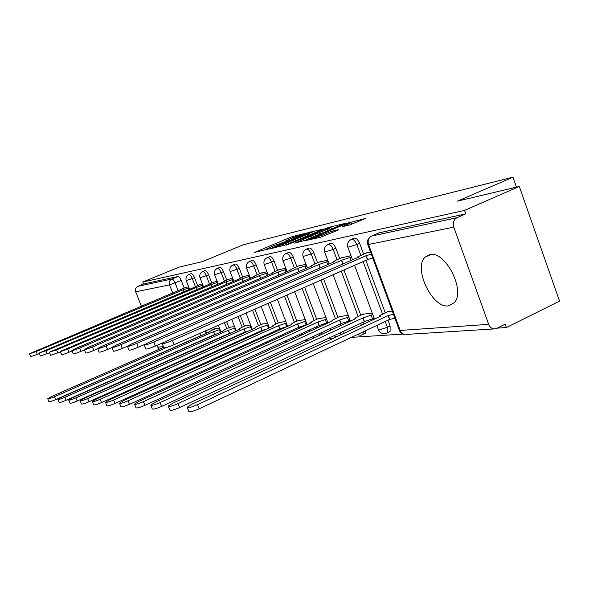 <?xml version="1.0" encoding="UTF-8"?>
<svg xmlns="http://www.w3.org/2000/svg" width="589" height="589" viewBox="0 0 589 589"><rect width="100%" height="100%" fill="white"/><g stroke="black" fill="none" stroke-linecap="round" stroke-linejoin="round"><path stroke-width="0.88" d="M306.464 233.045L292.122 236.645L254.396 252.467L268.083 249.088L268.967 248.654L266.515 248.97L273.598 245.731L287.425 241.004L288.087 240.584L285.717 240.938L289.567 239.068L306.464 233.045M388.961 332.034L390.073 331.504L390.117 326.019L387.4 327.307L387.363 332.792L386.377 333.308M429.852 254.588L425.074 257.157C412.985 268.186 432.311 308.584 448.443 305.875L454.45 302.555C465.818 290.554 445.107 250.362 429.852 254.588M349.513 225.035L365.283 218.534L345.677 223.606L305.382 240.651L320.681 237.198L337.902 230.181L338.793 229.555L332.137 231.131L321.955 235.18C315.763 237.654 312.376 238.736 311.802 238.435L340.906 225.933C347.098 223.467 350.492 222.384 351.073 222.679L342.43 226.64L349.513 225.035M142.788 282.021L178.909 267.192L202.388 261.626L243.264 244.781L512.967 177.186L457.484 201.129L519.299 186.47L464.515 210.406L142.788 282.021L143.561 283.986L137.841 286.335L171.848 279.024C172.938 279.068 174.035 280.371 175.139 282.934L178.261 290.959M323.979 228.885L307.708 232.846L269.217 249.029L285.967 244.818L323.979 228.885M329.413 227.199L344.58 223.577L304.491 240.526L294.677 243.132L312.936 235.283L308.584 236.241L286.46 245.061L326.107 228.37L329.413 227.199L329.597 227.693M519.299 186.47L559.55 301.119L506.385 327.558L497.19 328.139M198.802 347.002L199.642 346.95M213.505 346.074L215.051 345.971M229.445 345.066L231.47 344.933M246.43 343.991L248.992 343.829M264.579 342.842L267.752 342.643M284.001 341.62L287.866 341.37M304.837 340.302L309.49 340.008M327.256 338.881L332.807 338.528M351.434 337.357L403.06 334.088M464.515 210.406L465.752 213.859L456.983 217.709C453.685 219.638 452.617 222.789 453.78 227.148L488.679 324.348C489.79 327.109 491.587 328.64 494.083 328.927L496.652 328.404L505.178 324.186L506.385 327.558M143.561 283.986L177.944 276.499C179.041 276.543 180.138 277.839 181.235 280.393L184.21 288.05M159.273 349.248L156.784 345.441M141.441 306.413L135.691 291.791C134.977 289.317 135.691 287.491 137.841 286.335M202.454 284.097L198.633 285.069M219.417 328.029L215.486 328.655M217.127 281.292L212.835 282.367M234.532 326.549L230.115 327.226M232.707 278.31L227.891 279.495M250.575 324.973L245.62 325.717M249.28 275.144L243.883 276.44M267.634 323.302L262.083 324.105M266.942 271.765L260.905 273.2M285.812 321.52L279.598 322.397M285.805 268.157L279.046 269.74M305.22 319.613L298.27 320.578M306.008 264.292L298.439 266.037M325.997 317.574L318.207 318.634M327.683 260.147L319.201 262.083M348.276 315.387L339.558 316.551M351 255.692L341.487 257.827M372.233 313.039L362.463 314.312M370.518 251.959L365.482 253.255M392.289 311.073L387.113 311.912M351.685 239.281L353.606 238.457C355.704 237.522 357.707 239.149 359.607 243.331L363.575 254.087M365.879 260.338L385.235 312.788M387.974 320.21L390.117 326.019M328.287 244.347L330.267 243.507C332.211 242.69 334.081 244.273 335.877 248.263L339.72 258.6M343.954 269.983L360.718 315.122M363.317 322.102L364.017 323.987M306.552 249.059L308.562 248.205C310.366 247.49 312.118 249.037 313.834 252.843L317.552 262.79M323.589 278.936L337.931 317.294M340.398 323.884L340.979 325.445M286.298 253.447L288.323 252.585C290.002 251.959 291.658 253.469 293.293 257.113L296.9 266.699M304.638 287.277L316.691 319.319M319.039 325.562L319.525 326.843M267.384 257.54L269.416 256.686C270.984 256.127 272.552 257.599 274.113 261.096L277.61 270.351M286.953 295.052L296.849 321.219M299.131 327.256L299.484 328.183M249.677 261.376L251.709 260.529C253.174 260.036 254.662 261.464 256.156 264.829L259.558 273.775M270.41 302.326L278.266 323M280.489 328.831L280.725 329.465M233.075 264.976L235.092 264.137C236.469 263.695 237.875 265.087 239.318 268.326L242.616 276.977M254.904 309.144L260.831 324.664M262.981 330.296L263.136 330.687M217.466 268.363L219.469 267.524C220.765 267.134 222.105 268.496 223.489 271.617L226.699 279.996M240.341 315.549L244.442 326.24M248.396 336.54L246.224 337.858L246.364 338.233M202.763 271.544L204.744 270.719C205.966 270.366 207.247 271.698 208.58 274.717L211.709 282.838M226.64 321.579L229.003 327.72M232.758 337.46L232.949 337.968M188.9 274.548L190.858 273.738C192.014 273.421 193.236 274.717 194.525 277.633L197.573 285.518M213.719 327.263L214.433 329.118M512.967 177.186L516.465 187.14M188.605 286.747L185.211 287.631M364.51 333.691L365.452 333.241L366.078 330.481M343.107 333.727L343.07 331.526M321.837 334.302L321.594 332.564M301.804 334.972L301.502 333.595M282.985 335.701L282.676 334.611M265.293 336.452L265.006 335.59M248.646 337.21L248.506 336.827M465.752 213.859L378.948 232.883M204.42 344.499L204.862 344.197M309.313 232.603L273.451 247.52L285.562 243.493L308.128 234.047L311.92 232.199L309.313 232.603M327.852 229.106L331.018 227.553C330.429 227.295 327.182 228.348 321.27 230.697L311.559 234.989L318.98 232.832L327.852 229.106L328.36 230.483M201.085 335.678L200.599 335.745L199.7 333.426M163.676 347.311L51.537 396.552L47.738 398.738C48.305 399.033 50.551 398.363 54.482 396.714L166.466 347.488M202.83 332.049L205.723 330.885M200.599 335.745L55.668 399.636C51.744 401.286 49.491 401.956 48.916 401.654L47.761 398.805M186.257 287.196L29.45 353.746L36.157 351.537L182.811 289.95L188.627 287.933L189.231 289.471M39.345 353.65L30.643 356.684L29.465 353.783M189.003 287.771L188.627 287.933M182.811 289.95L183.547 291.857M215.64 334.361L214.602 334.537L213.498 331.673L219.992 329.501M216.178 328.345L211.341 330.481L208.771 331.953L209.294 332.063L61.742 397.119L57.884 399.371C58.466 399.695 60.8 399.003 64.871 397.295L213.498 331.673M214.602 334.537L66.093 400.306C62.014 402.015 59.688 402.707 59.099 402.368L57.913 399.445M231.241 332.881L229.438 333.264L228.304 330.311L235.107 328.036M230.829 326.91L225.874 329.104L223.29 330.598L223.849 330.724L72.587 397.722L68.663 400.034C69.259 400.395 71.681 399.688 75.915 397.906L228.304 330.311M229.438 333.264L77.166 401.013C72.933 402.795 70.518 403.502 69.907 403.126L68.692 400.122M199.693 284.627L192.294 288.183L39.088 353.01L46.038 350.742L196.373 287.417L202.395 285.334L203.028 286.968M49.564 352.811L40.317 356.036L39.11 353.054M202.852 285.135L202.395 285.334M196.373 287.417L197.153 289.449M213.925 281.903L206.415 285.54L49.329 352.222L56.537 349.888L210.737 284.737L216.973 282.58L217.65 284.332M60.446 351.905L50.595 355.344L49.351 352.281M217.532 282.345L216.973 282.58M210.737 284.737L211.576 286.902M248.035 331.217L245.179 331.909L244.015 328.868L251.15 326.475M246.349 325.386L241.284 327.639L238.678 329.163L239.281 329.303L84.124 398.363L80.133 400.741C80.752 401.146 83.263 400.417 87.673 398.562L244.015 328.868M245.179 331.909L88.961 401.764C84.558 403.627 82.04 404.349 81.422 403.929L80.178 400.844M266.331 329.251L261.914 330.466L260.713 327.329L268.216 324.819M262.834 323.773L257.651 326.092L255.022 327.631L255.685 327.793L96.427 399.047L92.37 401.492C93.003 401.941 95.617 401.197 100.218 399.261L260.713 327.329M261.914 330.466L101.544 402.574C96.949 404.51 94.336 405.254 93.695 404.79L92.421 401.61M287.623 326.291L279.731 328.934L278.494 325.695L286.394 323.044M280.371 322.05L275.056 324.443L272.412 326.004L273.134 326.188L109.576 399.784L105.453 402.294C106.101 402.795 108.825 402.037 113.625 400.005L278.494 325.695M279.731 328.934L114.995 403.436C110.195 405.46 107.47 406.219 106.823 405.703L105.512 402.434M229.011 279.017L221.39 282.742L60.233 351.39C60.777 351.604 63.273 350.801 67.72 348.982L225.985 281.888L232.449 279.657L233.17 281.535M72.049 350.934L69.023 352.222C64.576 354.041 62.081 354.836 61.536 354.615L60.262 351.456M233.111 279.377L232.449 279.657M225.985 281.888L226.875 284.207M245.031 275.954L237.308 279.775L76.062 348.305L71.873 350.499C72.425 350.735 75.017 349.91 79.662 348.018L242.197 278.862L248.911 276.55L249.677 278.56M84.455 349.888L81.002 351.361C76.364 353.26 73.765 354.085 73.213 353.827L71.902 350.573M249.684 276.219L248.911 276.55M242.197 278.862L243.147 281.343M262.083 272.692L256.303 275.159L253.587 276.565L254.257 276.609L88.571 347.296L84.315 349.542C84.875 349.822 87.577 348.968 92.429 346.98L259.462 275.637L266.442 273.244L267.266 275.402M97.752 348.762L93.813 350.448C88.968 352.436 86.259 353.282 85.7 352.988L84.352 349.63M267.354 272.854L266.442 273.244M259.462 275.637L260.478 278.31M307.068 324.51L298.741 327.3L297.474 323.95L305.801 321.152M299.065 320.217L293.609 322.684L290.966 324.267L291.746 324.48L123.661 400.564L119.471 403.148C120.127 403.715 122.976 402.935 128.004 400.807L297.474 323.95M298.741 327.3L129.418 404.356C124.389 406.484 121.54 407.264 120.878 406.675L119.538 403.318M280.261 269.217L274.334 271.757L271.603 273.171L272.332 273.23L101.978 346.207L97.649 348.511C98.216 348.835 101.036 347.952 106.123 345.876L277.898 272.192L285.164 269.71L286.04 272.037M127.43 346.192L122.313 348.408C116.975 350.595 114.023 351.5 113.456 351.11L112.035 347.539L107.551 349.461C102.471 351.545 99.644 352.421 99.077 352.082L97.693 348.622M286.225 269.254L285.164 269.71M277.898 272.192L278.987 275.07M327.874 322.595L319.069 325.548L317.765 322.087L326.571 319.12M319.024 318.259L313.436 320.806L310.778 322.404L311.64 322.647L138.776 401.404L134.52 404.061C135.19 404.702 138.165 403.899 143.444 401.661L317.765 322.087M319.069 325.548L144.909 405.342C139.63 407.588 136.655 408.383 135.978 407.721L134.601 404.268M299.683 265.506L293.602 268.12L290.863 269.548L291.658 269.622L116.379 345.044L111.984 347.407C112.543 347.775 115.496 346.869 120.833 344.683L297.614 268.51L305.198 265.933L306.14 268.444M306.42 265.403L305.198 265.933M297.614 268.51L298.785 271.625M350.19 320.534L340.862 323.67L339.522 320.085L348.85 316.941M340.398 316.16L332.005 320.409L332.947 320.688L155.047 402.309L150.732 405.041C151.402 405.769 154.524 404.952 160.083 402.589L339.522 320.085M340.862 323.67L161.592 406.41C156.033 408.781 152.919 409.583 152.234 408.84L150.828 405.291M320.482 261.523L314.239 264.225L311.5 265.668L312.369 265.749L131.892 343.785L127.423 346.207C127.982 346.641 131.075 345.706 136.692 343.402L318.759 264.557L326.681 261.877L327.698 264.608M144.519 344.528L138.224 347.267C132.606 349.579 129.514 350.507 128.939 350.057L127.482 346.376M328.095 261.266L326.681 261.877M318.759 264.557L320.026 267.936M374.192 318.318L364.282 321.653L362.898 317.935L372.808 314.585M363.332 313.915L354.792 318.259L355.822 318.583L172.614 403.288L168.233 406.093C168.91 406.925 172.187 406.086 178.062 403.59L362.898 317.935M364.282 321.653L179.623 407.566C173.755 410.069 170.471 410.894 169.794 410.04L168.351 406.395M342.813 257.253L336.393 260.043L333.661 261.494L334.618 261.597L148.634 342.43L144.099 344.911C144.651 345.419 147.891 344.455 153.832 342.01L341.495 260.316L349.785 257.518L350.882 260.485M163.978 342.297L155.415 346.037C149.481 348.482 146.234 349.439 145.674 348.909L144.18 345.11M351.412 256.804L349.785 257.518M341.495 260.316L342.864 263.99M394.888 318.141L389.513 319.481L388.085 315.616L393.459 314.261M388.011 311.493L379.316 315.94L380.457 316.315L191.631 404.349L187.199 407.22C187.862 408.177 191.307 407.323 197.543 404.672L388.085 315.616M389.513 319.481L199.163 408.818C192.934 411.475 189.489 412.307 188.811 411.336L187.346 407.595M366.844 252.659L357.523 256.988L358.576 257.121L166.783 340.965L162.181 343.497C162.704 344.094 166.12 343.1 172.422 340.508L366.005 255.736L371.328 254.153M372.778 258.085L367.448 259.653L174.064 344.705C167.762 347.296 164.353 348.283 163.816 347.665L162.277 343.748M366.005 255.736L367.448 259.653M453.78 227.148L368.552 244.464L400.203 330.436L488.679 324.348M181.235 280.393L169.566 284.907L135.691 291.791M172.813 293.248L169.566 284.907C168.8 282.227 169.558 280.268 171.848 279.024L177.944 276.499M157.454 347.135L163.447 346.722M177.959 345.721L178.364 345.699M191.432 344.801L192.191 344.742M359.607 243.331L356.824 244.531L360.807 255.295M363.111 261.553L382.504 314.055M385.25 321.484L387.4 327.307L379.198 329.884L378.315 329.45L376.827 325.437M335.877 248.263L333.175 249.419L337.026 259.771M341.259 271.168L358.06 316.345M360.667 323.339L361.366 325.224M313.834 252.843L311.198 253.969L314.931 263.924M320.976 280.092L335.347 318.48M337.814 325.076L338.395 326.645M293.293 257.113L290.73 258.203L294.345 267.796M302.098 288.389L314.173 320.468M316.521 326.718L317.007 327.999M274.113 261.096L271.61 262.157L275.122 271.419M284.48 296.142L294.39 322.33M296.635 328.257L297.025 329.303M256.156 264.829L253.719 265.853L257.128 274.805M268.002 303.387L275.866 324.075M278.015 329.707L278.332 330.547M239.318 268.326L236.94 269.328L240.246 277.986M252.556 310.182L258.49 325.717M260.544 331.084L260.794 331.74M223.489 271.617L221.169 272.589L224.387 280.975M238.052 316.558L242.153 327.256M244.126 332.38L244.317 332.881M246.114 337.571L241.888 339.47M208.58 274.717L206.319 275.659L209.448 283.788M224.402 322.566L226.772 328.706M230.527 338.461L230.719 338.962M194.525 277.633L192.308 278.56L195.364 286.445M211.532 328.22L212.254 330.076M215.824 339.316L215.964 339.684M188.649 274.651C189.805 274.334 191.02 275.637 192.308 278.56L186.212 280.57C185.498 277.956 186.308 275.991 188.649 274.651M210.965 341.907L209.978 341.922M202.491 271.662C203.706 271.308 204.979 272.641 206.319 275.659L199.995 277.728C199.266 275.063 200.098 273.038 202.491 271.662M217.15 268.488C218.445 268.098 219.785 269.46 221.169 272.589L214.595 274.724C213.859 271.985 214.713 269.909 217.15 268.488M232.721 265.124C234.098 264.689 235.497 266.088 236.94 269.328L230.108 271.529C229.357 268.724 230.225 266.589 232.721 265.124M262.672 336.65L262.959 337.504M249.28 261.545C250.745 261.052 252.225 262.488 253.719 265.853L246.6 268.128C245.841 265.256 246.732 263.062 249.28 261.545M280.283 335.693L280.6 336.79M266.927 257.739C268.488 257.179 270.049 258.652 271.61 262.157L264.189 264.505C263.416 261.553 264.328 259.3 266.927 257.739M299.05 334.721L299.359 336.098M285.768 253.668C287.439 253.042 289.096 254.551 290.73 258.203L282.97 260.632C282.19 257.607 283.118 255.287 285.768 253.668M319.076 333.727L319.326 335.458M305.934 249.316C307.73 248.61 309.49 250.156 311.198 253.969L303.077 256.48C302.29 253.388 303.239 250.995 305.934 249.316M340.494 332.719L340.53 334.927M327.572 244.656C329.509 243.846 331.379 245.436 333.175 249.419L324.649 252.026C323.854 248.852 324.833 246.401 327.572 244.656M363.435 331.725L362.817 334.486L361.97 334.92M350.838 239.642C352.929 238.714 354.924 240.341 356.824 244.531L347.863 247.233C347.068 243.986 348.062 241.461 350.838 239.642M228.966 339.75L224.961 340.95M198.868 346.862L198.441 347.164M379.581 232.618L371.526 236.086L456.983 217.709M370.731 236.483L371.526 236.086C368.493 237.816 367.507 240.614 368.552 244.464L367.705 244.31C366.903 240.989 367.911 238.376 370.731 236.483M399.386 330.392C400.483 332.947 402.405 334.316 405.151 334.486C402.861 334.228 401.212 332.881 400.203 330.436L399.232 329.928L367.801 244.568M494.083 328.927L406.314 334.412M292.564 237.816L292.122 236.645M295.604 236.601L295.207 235.548M311.066 232.176L310.896 231.72M273.819 248.035L273.627 247.527M275.424 247.667L275.232 247.152M286.055 244.788L285.562 243.493M308.607 235.328L308.128 234.047M296.09 242.889L295.943 242.506M312.229 237.271L311.706 235.887M326.254 228.782L326.107 228.37M311.743 235.49L311.559 234.989M316.212 235.593L315.623 234.024M319.496 234.216L318.98 232.832M343.762 226.412L343.63 226.043M348.313 225.315L347.915 224.24M322.492 236.623L321.955 235.18M329.192 233.855L328.633 232.368M332.616 232.412L332.137 231.131M306.788 240.415L306.648 240.025M345.831 224.034L345.677 223.606M349.299 222.892L349.108 222.384M200.724 335.73L199.811 333.374M206.26 333.396L205.347 331.047M55.668 399.636L54.482 396.714M182.936 289.928L183.665 291.805M36.157 351.537L37.357 354.49M214.742 334.523L213.638 331.659M220.5 332.203L219.535 329.7M66.093 400.306L64.871 397.295M229.585 333.249L228.451 330.296M235.585 330.952L234.555 328.279M77.166 401.013L75.915 397.906M196.505 287.395L197.278 289.398M46.038 350.742L47.267 353.775M210.877 284.708L211.701 286.85M56.537 349.888L57.803 353.025M245.341 331.894L244.17 328.853M251.591 329.626L250.494 326.77M88.961 401.764L87.673 398.562M262.076 330.451L260.883 327.315M268.613 328.228L267.443 325.165M101.544 402.574L100.218 399.261M279.908 328.92L278.671 325.68M286.725 326.696L285.496 323.449M114.995 403.436L113.625 400.005M226.132 281.859L227.015 284.148M67.72 348.982L69.023 352.222M242.359 278.833L243.294 281.284M79.662 348.018L81.002 351.361M259.631 275.6L260.64 278.244M92.429 346.98L93.813 350.448M298.925 327.278L297.666 323.935M306.022 324.981L304.756 321.623M129.418 404.356L128.004 400.807M278.082 272.155L279.157 275.004M106.123 345.876L107.551 349.461M319.275 325.533L317.972 322.065M326.667 323.147L325.364 319.672M144.909 405.342L143.444 401.661M297.813 268.474L298.969 271.544M120.833 344.683L122.313 348.408M341.083 323.656L339.735 320.063M348.798 321.182L347.458 317.581M161.592 406.41L160.083 402.589M318.973 264.52L320.217 267.855M136.692 343.402L138.224 347.267M364.517 321.638L363.133 317.913M372.587 319.069L371.203 315.329M179.623 407.566L178.062 403.59M341.723 260.272L343.07 263.901M153.832 342.01L155.415 346.037M389.763 319.466L388.335 315.594M199.163 408.818L197.543 404.672M366.248 255.692L367.691 259.609M172.422 340.508L174.064 344.705M431.082 254.463L425.074 257.157M206.636 333.234L205.686 330.797M189.599 289.309L186.234 280.622M365.452 333.241L360.814 335.259L357.067 334.707M390.073 331.504L387.363 332.792C383.454 334.633 380.479 333.646 378.447 329.84M224.497 341.156L224.748 341.635M220.956 332.005L218.335 325.231M203.485 286.777L200.017 277.794M239.885 340.368L240.275 340.972M238.044 335.686L237.853 335.185M236.13 330.709L231.757 319.326M218.202 284.097L214.624 274.798M256.259 339.544L256.826 340.28M254.286 334.67L254.036 334.007M252.247 329.332L246.011 313.061M233.826 281.248L230.137 271.617M273.716 338.682L274.54 339.551M271.566 333.61L271.242 332.77M269.379 327.882L261.185 306.383M250.45 278.229L246.644 268.231M292.372 337.777L293.558 338.763M289.987 332.513L289.582 331.46M287.638 326.335L277.375 299.264M268.172 275.011L264.233 264.623M312.361 336.827L314.092 337.88M309.659 331.371L309.173 330.083M307.141 324.694L294.677 291.658M287.101 271.581L283.022 260.765M333.86 335.811L336.496 336.812M330.724 330.186L330.134 328.625M328.007 322.956L313.208 283.5M307.362 267.914L303.136 256.642M353.334 328.964L352.627 327.079M350.403 321.093L333.124 274.746M329.111 263.99L324.723 252.21M374.479 319.105L354.563 265.315M352.509 259.778L347.944 247.446M204.7 344.374L197.624 347.414M170.169 349.159L170.574 349.13M183.466 348.327L184.21 348.283M285.952 241.564L285.768 241.078M266.751 249.596L266.567 249.103M273.657 248.072L273.458 247.549M312.479 233.708L311.92 232.199M313.481 236.749L312.936 235.283M331.6 229.121L331.018 227.553M311.471 235.556L311.279 235.033M351.685 224.321L351.073 222.679M312.082 239.186L311.861 238.589M379.603 316.713L379.463 316.322"/></g></svg>
